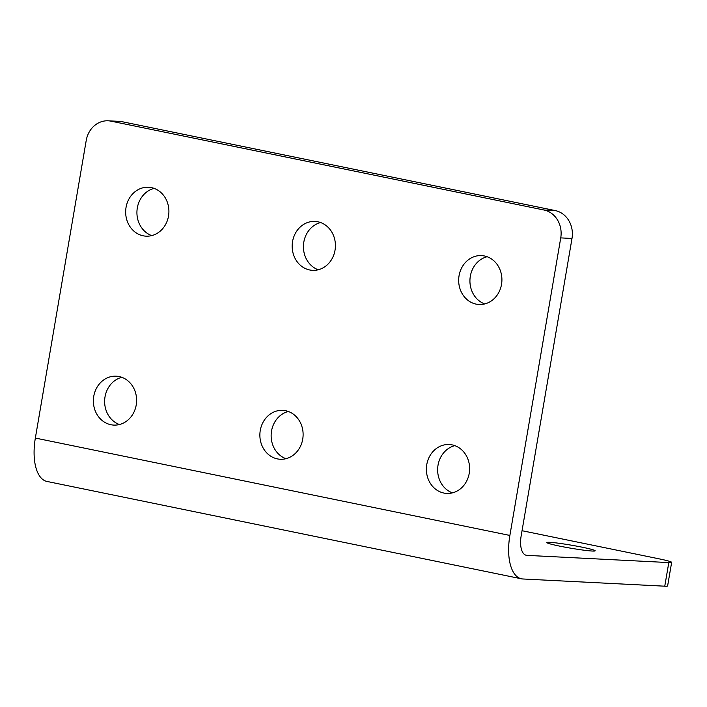 <?xml version="1.0" encoding="UTF-8"?>
<svg xmlns="http://www.w3.org/2000/svg" width="707" height="707" viewBox="0 0 707 707"><rect width="100%" height="100%" fill="white"/><g stroke="black" fill="none" stroke-linecap="round" stroke-linejoin="round"><path stroke-width="1.06" d="M151.404 187.62A24.489 21.617 92.9 0 1 168.743 214.442A24.489 21.617 92.9 0 1 146.049 236.165A24.489 21.617 92.9 0 1 143.168 235.802A24.489 21.617 92.9 0 1 125.828 208.98A24.489 21.617 92.9 0 1 148.532 187.258A24.489 21.617 92.9 0 1 151.404 187.62M119.112 376.548A24.489 21.617 92.9 0 1 136.451 403.37A24.489 21.617 92.9 0 1 113.747 425.093A24.489 21.617 92.9 0 1 110.875 424.721A24.489 21.617 92.9 0 1 93.536 397.9A24.489 21.617 92.9 0 1 116.24 376.186A24.489 21.617 92.9 0 1 119.112 376.548M317.903 221.786A24.489 21.617 92.9 0 1 335.251 248.608A24.489 21.617 92.9 0 1 312.547 270.33A24.489 21.617 92.9 0 1 309.675 269.968A24.489 21.617 92.9 0 1 292.336 243.146A24.489 21.617 92.9 0 1 315.03 221.424A24.489 21.617 92.9 0 1 317.903 221.786M285.61 410.714A24.489 21.617 92.9 0 1 302.95 437.536A24.489 21.617 92.9 0 1 280.255 459.258A24.489 21.617 92.9 0 1 277.383 458.887A24.489 21.617 92.9 0 1 260.035 432.074A24.489 21.617 92.9 0 1 282.738 410.352A24.489 21.617 92.9 0 1 285.61 410.714M484.41 255.961A24.489 21.617 92.9 0 1 501.749 282.773A24.489 21.617 92.9 0 1 479.046 304.496A24.489 21.617 92.9 0 1 476.173 304.134A24.489 21.617 92.9 0 1 458.834 277.312A24.489 21.617 92.9 0 1 481.538 255.589A24.489 21.617 92.9 0 1 484.41 255.961M452.118 444.88A24.489 21.617 92.9 0 1 469.457 471.702A24.489 21.617 92.9 0 1 446.753 493.424A24.489 21.617 92.9 0 1 443.881 493.053A24.489 21.617 92.9 0 1 426.542 466.24A24.489 21.617 92.9 0 1 449.237 444.517A24.489 21.617 92.9 0 1 452.118 444.88M549.781 542.322A24.489 1.538 9.7 0 0 546.873 542.552A24.489 1.538 9.7 0 0 564.964 547.156A24.489 1.538 9.7 0 0 592.245 551.036A24.489 1.538 9.7 0 0 595.144 550.806A24.489 1.538 9.7 0 0 577.062 546.202A24.489 1.538 9.7 0 0 549.781 542.322M664.766 586.191L668.804 562.578A24.003 1.511 9.7 0 0 671.65 562.348L667.611 585.962A24.003 1.511 -170.3 0 1 664.766 586.191L522.88 578.98A43.207 20.114 -78.4 0 1 521.466 578.803L46.936 481.432A43.207 20.114 -78.4 0 1 35.35 438.066L86.21 140.516A24.003 21.192 -87.1 0 1 108.242 120.809A24.003 21.192 -87.1 0 1 111.061 121.171L543.966 210.006L555.225 210.571A24.003 21.192 92.9 0 1 571.998 238.462L560.739 237.888A24.003 21.192 -87.1 0 0 543.966 210.006M521.466 578.803A43.207 20.114 -78.4 0 1 509.88 535.446L560.739 237.888M668.804 562.578L526.918 555.366A19.204 8.935 -78.4 0 1 526.291 555.287A19.204 8.935 -78.4 0 1 521.139 536.012L571.998 238.462M108.242 120.809L119.501 121.383A24.003 21.192 92.9 0 1 122.32 121.745L555.225 210.571M151.722 235.608A24.489 21.617 92.9 0 1 136.955 211.19A24.489 21.617 92.9 0 1 154.117 188.389M119.421 424.527A24.489 21.617 92.9 0 1 104.663 400.109A24.489 21.617 92.9 0 1 121.825 377.317M318.221 269.774A24.489 21.617 92.9 0 1 303.462 245.356A24.489 21.617 92.9 0 1 320.616 222.555M285.928 458.693A24.489 21.617 92.9 0 1 271.17 434.275A24.489 21.617 92.9 0 1 288.323 411.483M484.719 303.939A24.489 21.617 92.9 0 1 469.961 279.521A24.489 21.617 92.9 0 1 487.123 256.721M452.427 492.859A24.489 21.617 92.9 0 1 437.668 468.441A24.489 21.617 92.9 0 1 454.831 445.649M522.049 530.718L659.251 558.875A24.003 1.511 9.7 0 1 671.65 562.348M35.35 438.066L509.88 535.446M122.32 121.745L111.061 121.171M525.681 555.11L526.918 555.366"/></g></svg>
